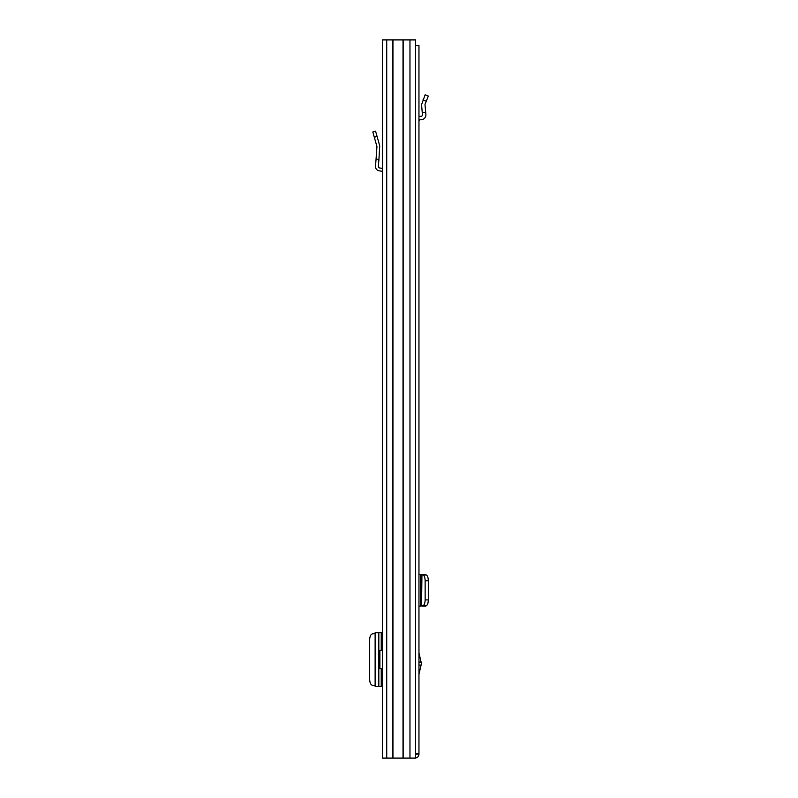 <?xml version="1.0" encoding="UTF-8"?>
<svg xmlns="http://www.w3.org/2000/svg" width="798" height="798" viewBox="0 0 798 798"><rect width="100%" height="100%" fill="white"/><g stroke="black" fill="none" stroke-linecap="round" stroke-linejoin="round"><path stroke-width="1.2" d="M409.963 39.9L382.471 39.9L382.471 758.1L415.618 758.1L415.618 39.9L409.963 39.9L409.963 758.1M375.17 632.754L382.471 632.704M375.15 686.42L382.471 686.42M375.13 633.602L372.516 633.821C370.791 634.3 369.853 636.215 369.683 639.567L369.683 679.567C369.853 682.918 370.791 684.834 372.516 685.302L375.13 685.532M382.471 168.508A4.309 4.309 0 0 0 381.743 168.318L379.569 167.949A1.436 1.436 0 0 1 378.372 166.423L378.94 159.211L376.058 159.211L375.509 166.193A4.309 4.309 0 0 0 379.09 170.782L381.274 171.151A1.436 1.436 0 0 1 382.471 172.567M376.058 159.211L376.955 146.603L372.816 131.979L375.589 131.201L372.816 131.979M375.589 131.201L379.718 145.825L378.94 159.211M382.471 668.754L379.888 668.754L379.888 650.37L382.471 650.37M418.96 652.834L421.414 663.587L418.96 674.34M415.618 45.646L418.96 45.646L418.96 754.19L415.618 754.19M415.618 753.502L418.96 753.502M415.05 758.1C417.424 757.871 418.721 756.564 418.96 754.19M425.893 574.53L421.015 574.53L421.015 606.131L422.98 605.612C424.297 605.153 425.015 603.238 425.144 599.877L428.317 599.926C428.187 603.298 427.469 605.213 426.152 605.672L424.995 605.792L425.893 606.131M418.96 574.53L421.015 574.53M425.723 606.131L422.262 606.131M418.96 606.131L421.015 606.131M425.723 574.53L424.995 574.859L426.152 574.989C427.469 575.448 428.187 577.363 428.317 580.735L428.317 599.926M428.317 580.735L425.144 580.784L425.144 599.877M425.144 580.784C425.015 577.413 424.297 575.498 422.98 575.039L421.563 574.849L422.262 574.53M421.563 605.812L421.933 574.939L421.544 605.792M428.317 96.119L425.144 94.772L428.317 96.119L424.995 104.378L425.873 114.453A4.888 4.888 0 0 1 421.015 119.76L420.396 119.76A1.436 1.436 0 0 0 418.96 121.196M425.723 112.727L422.262 112.727L421.563 104.678L425.144 94.772M418.96 116.528A4.888 4.888 0 0 1 420.396 116.318L421.015 116.318A1.436 1.436 0 0 0 422.441 114.752L422.262 112.727M415.618 739.856L415.618 696.624M403.02 39.9L403.02 758.1M403.17 39.9L403.17 758.1M392.945 39.9L392.945 758.1M392.796 39.9L392.796 758.1M386.721 39.9L386.721 758.1M381.235 632.704L381.235 650.37M381.235 668.754L381.235 686.42M378.821 632.704L378.821 686.42M377.075 136.458L374.302 137.236M421.234 665.083L418.96 665.083M420.396 574.53L420.396 606.131M422.98 575.039L426.152 574.989M426.152 605.672L422.98 605.612M426.152 101.216L422.98 99.87M418.96 662.081L421.234 662.081M375.13 632.724L375.13 686.4"/></g></svg>
